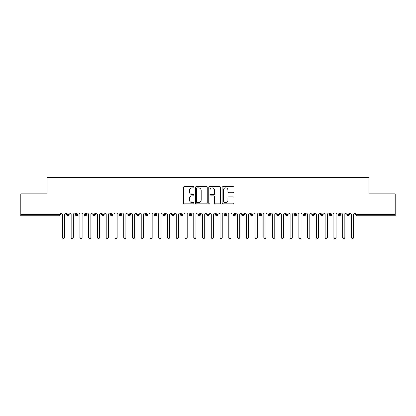 <?xml version="1.0" encoding="UTF-8"?>
<svg xmlns="http://www.w3.org/2000/svg" width="416" height="416" viewBox="0 0 416 416"><rect width="100%" height="100%" fill="white"/><g stroke="black" fill="none" stroke-linecap="round" stroke-linejoin="round"><path stroke-width="0.62" d="M193.986 187.262A0.603 0.603 0 0 0 193.388 186.659L184.252 186.659A0.858 0.858 0 0 0 183.394 187.522L183.394 202.992A0.858 0.858 0 0 0 184.252 203.856L193.388 203.856A0.603 0.603 0 0 0 193.986 203.252A0.603 0.603 0 0 0 193.388 202.649L192.202 202.649A2.751 2.751 0 0 1 189.452 199.898L189.452 198.609A2.751 2.751 0 0 1 192.202 195.858L193.388 195.858A0.603 0.603 0 0 0 193.986 195.255A0.603 0.603 0 0 0 193.388 194.657L192.202 194.657A2.751 2.751 0 0 1 189.452 191.906L189.452 190.616A2.751 2.751 0 0 1 192.202 187.866L193.388 187.866A0.603 0.603 0 0 0 193.986 187.262M233.121 192.722A0.858 0.858 0 0 0 233.984 191.859L233.984 187.522A0.858 0.858 0 0 0 233.121 186.659L222.981 186.659A0.858 0.858 0 0 0 222.118 187.522L222.118 202.992A0.858 0.858 0 0 0 222.981 203.856L233.121 203.856A0.858 0.858 0 0 0 233.984 202.992L233.984 197.751A0.858 0.858 0 0 0 233.121 196.893L228.784 196.893A0.858 0.858 0 0 0 227.921 197.751L227.921 200.351A2.298 2.298 0 0 1 225.623 202.649A2.298 2.298 0 0 1 223.324 200.351L223.324 190.164A2.298 2.298 0 0 1 225.623 187.866A2.298 2.298 0 0 1 227.921 190.164L227.921 191.859A0.858 0.858 0 0 0 228.784 192.722L233.121 192.722M20.8 213.034L395.2 213.034L395.2 193.856L368.924 193.856L368.924 177.481L47.076 177.481L47.076 193.856L20.8 193.856L20.8 214.438L59.093 214.438L59.093 213.034M207.246 187.522A0.858 0.858 0 0 0 206.388 186.659L196.243 186.659A0.858 0.858 0 0 0 195.385 187.522L195.385 202.992A0.858 0.858 0 0 0 196.243 203.856L206.388 203.856A0.858 0.858 0 0 0 207.246 202.992L207.246 187.522M209.612 186.659L219.757 186.659A0.858 0.858 0 0 1 220.615 187.522L220.615 202.992A0.858 0.858 0 0 1 219.757 203.856L215.415 203.856A0.858 0.858 0 0 1 214.557 202.992L214.557 196.721A0.858 0.858 0 0 0 213.694 195.858L210.813 195.858A0.858 0.858 0 0 0 209.955 196.721L209.955 203.252A0.603 0.603 0 0 1 209.352 203.856A0.603 0.603 0 0 1 208.754 203.252L208.754 187.522A0.858 0.858 0 0 1 209.612 186.659M60.408 214.438L59.093 214.438L59.093 215.753A1.316 1.316 0 0 0 60.408 214.438L60.408 213.034L60.408 214.438A1.316 1.316 0 0 1 59.093 215.753L20.8 215.753L20.8 214.438M395.2 213.034L395.2 215.753L356.907 215.753A1.316 1.316 0 0 1 355.592 214.438L355.592 213.034M67.896 213.034L67.896 215.753A1.316 1.316 0 0 1 66.581 214.438L66.581 213.034L66.581 214.438A1.316 1.316 0 0 0 67.896 215.753A1.316 1.316 0 0 0 69.165 214.438L69.165 213.034M76.653 213.034L76.653 215.753A1.316 1.316 0 0 1 75.338 214.438L75.338 213.034L75.338 214.438A1.316 1.316 0 0 0 76.653 215.753A1.316 1.316 0 0 0 77.922 214.438L77.922 213.034M85.41 213.034L85.41 215.753A1.316 1.316 0 0 1 84.1 214.438L84.1 213.034L84.1 214.438A1.316 1.316 0 0 0 85.41 215.753A1.316 1.316 0 0 0 86.679 214.438L86.679 213.034M94.167 213.034L94.167 215.753A1.316 1.316 0 0 1 92.856 214.438L92.856 213.034L92.856 214.438A1.316 1.316 0 0 0 94.167 215.753A1.316 1.316 0 0 0 95.441 214.438L95.441 213.034M102.929 213.034L102.929 215.753A1.316 1.316 0 0 1 101.613 214.438L101.613 213.034L101.613 214.438A1.316 1.316 0 0 0 102.929 215.753A1.316 1.316 0 0 0 104.198 214.438L104.198 213.034M111.686 213.034L111.686 215.753A1.316 1.316 0 0 1 110.37 214.438L110.37 213.034L110.37 214.438A1.316 1.316 0 0 0 111.686 215.753A1.316 1.316 0 0 0 112.954 214.438L112.954 213.034M120.442 213.034L120.442 215.753A1.316 1.316 0 0 1 119.127 214.438L119.127 213.034L119.127 214.438A1.316 1.316 0 0 0 120.442 215.753A1.316 1.316 0 0 0 121.711 214.438L121.711 213.034M129.199 213.034L129.199 215.753A1.316 1.316 0 0 1 127.889 214.438L127.889 213.034L127.889 214.438A1.316 1.316 0 0 0 129.199 215.753A1.316 1.316 0 0 0 130.473 214.438L130.473 213.034M137.961 213.034L137.961 215.753A1.316 1.316 0 0 1 136.646 214.438A1.316 1.316 0 0 0 137.961 215.753A1.316 1.316 0 0 1 136.646 214.438L136.646 213.034M139.23 213.034L139.23 214.438A1.316 1.316 0 0 1 137.961 215.753A1.316 1.316 0 0 0 139.23 214.438L136.646 214.438M146.718 213.034L146.718 215.753A1.316 1.316 0 0 1 145.402 214.438L145.402 213.034L145.402 214.438A1.316 1.316 0 0 0 146.718 215.753A1.316 1.316 0 0 0 147.987 214.438L147.987 213.034M155.475 213.034L155.475 215.753A1.316 1.316 0 0 1 154.159 214.438L154.159 213.034L154.159 214.438A1.316 1.316 0 0 0 155.475 215.753A1.316 1.316 0 0 0 156.744 214.438L156.744 213.034M164.232 213.034L164.232 215.753A1.316 1.316 0 0 1 162.921 214.438L162.921 213.034L162.921 214.438A1.316 1.316 0 0 0 164.232 215.753A1.316 1.316 0 0 0 165.5 214.438L165.5 213.034M172.988 213.034L172.988 215.753A1.316 1.316 0 0 1 171.678 214.438A1.316 1.316 0 0 0 172.988 215.753A1.316 1.316 0 0 1 171.678 214.438L171.678 213.034M174.262 213.034L174.262 214.438A1.316 1.316 0 0 1 172.988 215.753A1.316 1.316 0 0 0 174.262 214.438L171.678 214.438M181.75 215.753A1.316 1.316 0 0 1 180.435 214.438L180.435 213.034L180.435 214.438A1.316 1.316 0 0 0 181.75 215.753A1.316 1.316 0 0 0 183.019 214.438L183.019 213.034L183.019 214.438A1.316 1.316 0 0 1 181.75 215.753L181.75 214.438L183.019 214.438M190.507 213.034L190.507 215.753A1.316 1.316 0 0 1 189.192 214.438L189.192 213.034L189.192 214.438A1.316 1.316 0 0 0 190.507 215.753A1.316 1.316 0 0 0 191.776 214.438L191.776 213.034M199.264 213.034L199.264 215.753A1.316 1.316 0 0 1 197.948 214.438L197.948 213.034L197.948 214.438A1.316 1.316 0 0 0 199.264 215.753A1.316 1.316 0 0 0 200.533 214.438L200.533 213.034M208.021 213.034L208.021 214.438L206.71 214.438L206.71 213.034L206.71 214.438A1.316 1.316 0 0 0 208.021 215.753A1.316 1.316 0 0 0 209.29 214.438L209.29 213.034L209.29 214.438A1.316 1.316 0 0 1 208.021 215.753A1.316 1.316 0 0 1 206.71 214.438A1.316 1.316 0 0 0 208.021 215.753L208.021 214.438L209.29 214.438M216.778 213.034L216.778 215.753A1.316 1.316 0 0 1 215.467 214.438L215.467 213.034L215.467 214.438A1.316 1.316 0 0 0 216.778 215.753A1.316 1.316 0 0 0 218.052 214.438L218.052 213.034M225.54 213.034L225.54 215.753A1.316 1.316 0 0 1 224.224 214.438L224.224 213.034L224.224 214.438A1.316 1.316 0 0 0 225.54 215.753A1.316 1.316 0 0 0 226.808 214.438L226.808 213.034M234.296 213.034L234.296 215.753A1.316 1.316 0 0 1 232.981 214.438L232.981 213.034L232.981 214.438A1.316 1.316 0 0 0 234.296 215.753A1.316 1.316 0 0 0 235.565 214.438L235.565 213.034M243.053 213.034L243.053 215.753A1.316 1.316 0 0 1 241.738 214.438L241.738 213.034M244.322 213.034L244.322 214.438A1.316 1.316 0 0 1 243.053 215.753A1.316 1.316 0 0 0 244.322 214.438L241.738 214.438A1.316 1.316 0 0 0 243.053 215.753M251.81 215.753A1.316 1.316 0 0 1 250.5 214.438L250.5 213.034L250.5 214.438A1.316 1.316 0 0 0 251.81 215.753A1.316 1.316 0 0 0 253.079 214.438L253.079 213.034L253.079 214.438A1.316 1.316 0 0 1 251.81 215.753L251.81 214.438L253.079 214.438M260.567 213.034L260.567 215.753A1.316 1.316 0 0 1 259.256 214.438L259.256 213.034M261.841 213.034L261.841 214.438A1.316 1.316 0 0 1 260.567 215.753A1.316 1.316 0 0 0 261.841 214.438L259.256 214.438A1.316 1.316 0 0 0 260.567 215.753M269.329 213.034L269.329 215.753A1.316 1.316 0 0 1 268.013 214.438L268.013 213.034M270.598 213.034L270.598 214.438L270.598 213.034M278.086 213.034L278.086 215.753A1.316 1.316 0 0 1 276.77 214.438A1.316 1.316 0 0 0 278.086 215.753A1.316 1.316 0 0 1 276.77 214.438L276.77 213.034M279.354 213.034L279.354 214.438L279.354 213.034M286.842 213.034L286.842 215.753A1.316 1.316 0 0 1 285.527 214.438L285.527 213.034M288.111 213.034L288.111 214.438L288.111 213.034M295.599 213.034L295.599 215.753A1.316 1.316 0 0 1 294.289 214.438L294.289 213.034M296.873 213.034L296.873 214.438A1.316 1.316 0 0 1 295.599 215.753A1.316 1.316 0 0 0 296.873 214.438L294.289 214.438A1.316 1.316 0 0 0 295.599 215.753M304.361 213.034L304.361 215.753A1.316 1.316 0 0 1 303.046 214.438L303.046 213.034M305.63 213.034L305.63 214.438L305.63 213.034M313.118 213.034L313.118 215.753A1.316 1.316 0 0 1 311.802 214.438L311.802 213.034M314.387 213.034L314.387 214.438L314.387 213.034M321.875 213.034L321.875 215.753A1.316 1.316 0 0 1 320.559 214.438L320.559 213.034M323.144 213.034L323.144 214.438L323.144 213.034M330.632 213.034L330.632 215.753A1.316 1.316 0 0 1 329.321 214.438L329.321 213.034M331.9 213.034L331.9 214.438A1.316 1.316 0 0 1 330.632 215.753A1.316 1.316 0 0 0 331.9 214.438L329.321 214.438A1.316 1.316 0 0 0 330.632 215.753M339.388 213.034L339.388 215.753A1.316 1.316 0 0 1 338.078 214.438L338.078 213.034L338.078 214.438A1.316 1.316 0 0 0 339.388 215.753A1.316 1.316 0 0 0 340.662 214.438L340.662 213.034M348.15 213.034L348.15 215.753A1.316 1.316 0 0 1 346.835 214.438L346.835 213.034M349.419 213.034L349.419 214.438L349.419 213.034M181.75 213.034L181.75 214.438L180.435 214.438M251.81 213.034L251.81 214.438L250.5 214.438M269.329 215.753A1.316 1.316 0 0 0 270.598 214.438A1.316 1.316 0 0 1 269.329 215.753A1.316 1.316 0 0 1 268.013 214.438L270.598 214.438M278.086 215.753A1.316 1.316 0 0 0 279.354 214.438A1.316 1.316 0 0 1 278.086 215.753M286.842 215.753A1.316 1.316 0 0 0 288.111 214.438A1.316 1.316 0 0 1 286.842 215.753A1.316 1.316 0 0 1 285.527 214.438L288.111 214.438M304.361 215.753A1.316 1.316 0 0 0 305.63 214.438A1.316 1.316 0 0 1 304.361 215.753A1.316 1.316 0 0 1 303.046 214.438L305.63 214.438M313.118 215.753A1.316 1.316 0 0 0 314.387 214.438A1.316 1.316 0 0 1 313.118 215.753A1.316 1.316 0 0 1 311.802 214.438L314.387 214.438M321.875 215.753A1.316 1.316 0 0 0 323.144 214.438A1.316 1.316 0 0 1 321.875 215.753A1.316 1.316 0 0 1 320.559 214.438L323.144 214.438M356.907 215.753A1.316 1.316 0 0 1 355.592 214.438A1.316 1.316 0 0 0 356.907 215.753L356.907 214.438L395.2 214.438M348.15 215.753A1.316 1.316 0 0 0 349.419 214.438A1.316 1.316 0 0 1 348.15 215.753A1.316 1.316 0 0 1 346.835 214.438L349.419 214.438M197.189 187.866A0.603 0.603 0 0 0 196.586 188.464L196.586 202.046A0.603 0.603 0 0 0 197.189 202.649L198.437 202.649A2.751 2.751 0 0 0 201.188 199.898L201.188 190.616A2.751 2.751 0 0 0 198.437 187.866L197.189 187.866M214.557 190.206A2.298 2.298 0 0 0 212.254 187.907A2.298 2.298 0 0 0 209.955 190.206L209.955 193.794A0.858 0.858 0 0 0 210.813 194.657L213.694 194.657A0.858 0.858 0 0 0 214.557 193.794L214.557 190.206M62.4 237.427L62.4 214.131L62.4 237.427A1.097 1.097 0 0 0 63.497 238.519A1.097 1.097 0 0 0 64.589 237.427L64.589 214.131L64.589 237.427M65.686 213.034L64.589 214.131M62.4 214.131L61.303 213.034M71.157 237.427L71.157 214.131L71.157 237.427A1.097 1.097 0 0 0 72.254 238.519A1.097 1.097 0 0 0 73.346 237.427L73.346 214.131L73.346 237.427M79.914 237.427L79.914 214.131L79.914 237.427A1.097 1.097 0 0 0 81.011 238.519A1.097 1.097 0 0 0 82.103 237.427L82.103 214.131L82.103 237.427M88.676 237.427L88.676 214.131L88.676 237.427A1.097 1.097 0 0 0 89.768 238.519A1.097 1.097 0 0 0 90.865 237.427L90.865 214.131L90.865 237.427M97.432 237.427L97.432 214.131L97.432 237.427A1.097 1.097 0 0 0 98.524 238.519A1.097 1.097 0 0 0 99.622 237.427L99.622 214.131L99.622 237.427M74.443 213.034L73.346 214.131M71.157 214.131L70.065 213.034M83.2 213.034L82.103 214.131M79.914 214.131L78.822 213.034M91.957 213.034L90.865 214.131M88.676 214.131L87.578 213.034M100.714 213.034L99.622 214.131M97.432 214.131L96.335 213.034M106.189 237.427L106.189 214.131L106.189 237.427A1.097 1.097 0 0 0 107.286 238.519A1.097 1.097 0 0 0 108.378 237.427L108.378 214.131L108.378 237.427M109.476 213.034L108.378 214.131M106.189 214.131L105.097 213.034M114.946 237.427L114.946 214.131L114.946 237.427A1.097 1.097 0 0 0 116.043 238.519A1.097 1.097 0 0 0 117.135 237.427L117.135 214.131L117.135 237.427M123.703 237.427L123.703 214.131L123.703 237.427A1.097 1.097 0 0 0 124.8 238.519A1.097 1.097 0 0 0 125.897 237.427L125.897 214.131L125.897 237.427M132.465 237.427L132.465 214.131L132.465 237.427A1.097 1.097 0 0 0 133.557 238.519A1.097 1.097 0 0 0 134.654 237.427L134.654 214.131L134.654 237.427M141.222 237.427L141.222 214.131L141.222 237.427A1.097 1.097 0 0 0 142.314 238.519A1.097 1.097 0 0 0 143.411 237.427L143.411 214.131L143.411 237.427M118.232 213.034L117.135 214.131M114.946 214.131L113.854 213.034M126.989 213.034L125.897 214.131M123.703 214.131L122.611 213.034M135.746 213.034L134.654 214.131M132.465 214.131L131.368 213.034M144.503 213.034L143.411 214.131M141.222 214.131L140.124 213.034M149.978 237.427L149.978 214.131L149.978 237.427A1.097 1.097 0 0 0 151.076 238.519A1.097 1.097 0 0 0 152.168 237.427L152.168 214.131L152.168 237.427M158.735 237.427L158.735 214.131L158.735 237.427A1.097 1.097 0 0 0 159.832 238.519A1.097 1.097 0 0 0 160.924 237.427L160.924 214.131L160.924 237.427M167.497 237.427L167.497 214.131L167.497 237.427A1.097 1.097 0 0 0 168.589 238.519A1.097 1.097 0 0 0 169.686 237.427L169.686 214.131L169.686 237.427M176.254 237.427L176.254 214.131L176.254 237.427A1.097 1.097 0 0 0 177.346 238.519A1.097 1.097 0 0 0 178.443 237.427L178.443 214.131L178.443 237.427M185.011 237.427L185.011 214.131L185.011 237.427A1.097 1.097 0 0 0 186.103 238.519A1.097 1.097 0 0 0 187.2 237.427L187.2 214.131L187.2 237.427M153.265 213.034L152.168 214.131M149.978 214.131L148.886 213.034M162.022 213.034L160.924 214.131M158.735 214.131L157.643 213.034M170.778 213.034L169.686 214.131M167.497 214.131L166.4 213.034M179.535 213.034L178.443 214.131M176.254 214.131L175.157 213.034M188.297 213.034L187.2 214.131M185.011 214.131L183.914 213.034M193.768 237.427L193.768 214.131L193.768 237.427A1.097 1.097 0 0 0 194.865 238.519A1.097 1.097 0 0 0 195.957 237.427L195.957 214.131L195.957 237.427M197.054 213.034L195.957 214.131M193.768 214.131L192.676 213.034M202.524 237.427L202.524 214.131L202.524 237.427A1.097 1.097 0 0 0 203.622 238.519A1.097 1.097 0 0 0 204.714 237.427L204.714 214.131L204.714 237.427M205.811 213.034L204.714 214.131M202.524 214.131L201.432 213.034M211.286 237.427L211.286 214.131L211.286 237.427A1.097 1.097 0 0 0 212.378 238.519A1.097 1.097 0 0 0 213.476 237.427L213.476 214.131L213.476 237.427M214.568 213.034L213.476 214.131M211.286 214.131L210.189 213.034M220.043 237.427L220.043 214.131L220.043 237.427A1.097 1.097 0 0 0 221.135 238.519A1.097 1.097 0 0 0 222.232 237.427L222.232 214.131L222.232 237.427M223.324 213.034L222.232 214.131M220.043 214.131L218.946 213.034M228.8 237.427L228.8 214.131L228.8 237.427A1.097 1.097 0 0 0 229.897 238.519A1.097 1.097 0 0 0 230.989 237.427L230.989 214.131L230.989 237.427M232.086 213.034L230.989 214.131M228.8 214.131L227.703 213.034M237.557 237.427L237.557 214.131L237.557 237.427A1.097 1.097 0 0 0 238.654 238.519A1.097 1.097 0 0 0 239.746 237.427L239.746 214.131L239.746 237.427M240.843 213.034L239.746 214.131M237.557 214.131L236.465 213.034M246.314 237.427L246.314 214.131L246.314 237.427A1.097 1.097 0 0 0 247.411 238.519A1.097 1.097 0 0 0 248.503 237.427L248.503 214.131L248.503 237.427M249.6 213.034L248.503 214.131M246.314 214.131L245.222 213.034M255.076 237.427L255.076 214.131L255.076 237.427A1.097 1.097 0 0 0 256.168 238.519A1.097 1.097 0 0 0 257.265 237.427L257.265 214.131L257.265 237.427M258.357 213.034L257.265 214.131M255.076 214.131L253.978 213.034M263.832 237.427L263.832 214.131L263.832 237.427A1.097 1.097 0 0 0 264.924 238.519A1.097 1.097 0 0 0 266.022 237.427L266.022 214.131L266.022 237.427M267.114 213.034L266.022 214.131M263.832 214.131L262.735 213.034M272.589 237.427L272.589 214.131L272.589 237.427A1.097 1.097 0 0 0 273.686 238.519A1.097 1.097 0 0 0 274.778 237.427L274.778 214.131L274.778 237.427M275.876 213.034L274.778 214.131M272.589 214.131L271.497 213.034M281.346 237.427L281.346 214.131L281.346 237.427A1.097 1.097 0 0 0 282.443 238.519A1.097 1.097 0 0 0 283.535 237.427L283.535 214.131L283.535 237.427M284.632 213.034L283.535 214.131M281.346 214.131L280.254 213.034M290.103 237.427L290.103 214.131L290.103 237.427A1.097 1.097 0 0 0 291.2 238.519A1.097 1.097 0 0 0 292.297 237.427L292.297 214.131L292.297 237.427M293.389 213.034L292.297 214.131M290.103 214.131L289.011 213.034M298.865 237.427L298.865 214.131L298.865 237.427A1.097 1.097 0 0 0 299.957 238.519A1.097 1.097 0 0 0 301.054 237.427L301.054 214.131L301.054 237.427M302.146 213.034L301.054 214.131M298.865 214.131L297.768 213.034M307.622 237.427L307.622 214.131L307.622 237.427A1.097 1.097 0 0 0 308.714 238.519A1.097 1.097 0 0 0 309.811 237.427L309.811 214.131L309.811 237.427M310.903 213.034L309.811 214.131M307.622 214.131L306.524 213.034M316.378 237.427L316.378 214.131L316.378 237.427A1.097 1.097 0 0 0 317.476 238.519A1.097 1.097 0 0 0 318.568 237.427L318.568 214.131L318.568 237.427M319.665 213.034L318.568 214.131M316.378 214.131L315.286 213.034M325.135 237.427L325.135 214.131L325.135 237.427A1.097 1.097 0 0 0 326.232 238.519A1.097 1.097 0 0 0 327.324 237.427L327.324 214.131L327.324 237.427M328.422 213.034L327.324 214.131M325.135 214.131L324.043 213.034M333.897 237.427L333.897 214.131L333.897 237.427A1.097 1.097 0 0 0 334.989 238.519A1.097 1.097 0 0 0 336.086 237.427L336.086 214.131L336.086 237.427M337.178 213.034L336.086 214.131M333.897 214.131L332.8 213.034M342.654 237.427L342.654 214.131L342.654 237.427A1.097 1.097 0 0 0 343.746 238.519A1.097 1.097 0 0 0 344.843 237.427L344.843 214.131L344.843 237.427M345.935 213.034L344.843 214.131M342.654 214.131L341.557 213.034M351.411 237.427L351.411 214.131L351.411 237.427A1.097 1.097 0 0 0 352.503 238.519A1.097 1.097 0 0 0 353.6 237.427L353.6 214.131L353.6 237.427M354.697 213.034L353.6 214.131M351.411 214.131L350.314 213.034M356.907 213.034L356.907 214.438L355.592 214.438M66.581 214.438A1.316 1.316 0 0 0 67.896 215.753A1.316 1.316 0 0 0 69.165 214.438L66.581 214.438M75.338 214.438A1.316 1.316 0 0 0 76.653 215.753A1.316 1.316 0 0 0 77.922 214.438L75.338 214.438M84.1 214.438A1.316 1.316 0 0 0 85.41 215.753A1.316 1.316 0 0 0 86.679 214.438L84.1 214.438M92.856 214.438A1.316 1.316 0 0 0 94.167 215.753A1.316 1.316 0 0 0 95.441 214.438L92.856 214.438M101.613 214.438A1.316 1.316 0 0 0 102.929 215.753A1.316 1.316 0 0 0 104.198 214.438L101.613 214.438M110.37 214.438A1.316 1.316 0 0 0 111.686 215.753A1.316 1.316 0 0 0 112.954 214.438L110.37 214.438M119.127 214.438A1.316 1.316 0 0 0 120.442 215.753A1.316 1.316 0 0 0 121.711 214.438L119.127 214.438M127.889 214.438A1.316 1.316 0 0 0 129.199 215.753A1.316 1.316 0 0 0 130.473 214.438L127.889 214.438M145.402 214.438A1.316 1.316 0 0 0 146.718 215.753A1.316 1.316 0 0 0 147.987 214.438L145.402 214.438M154.159 214.438A1.316 1.316 0 0 0 155.475 215.753A1.316 1.316 0 0 0 156.744 214.438L154.159 214.438M162.921 214.438A1.316 1.316 0 0 0 164.232 215.753A1.316 1.316 0 0 0 165.5 214.438L162.921 214.438M189.192 214.438L191.776 214.438A1.316 1.316 0 0 1 190.507 215.753M197.948 214.438A1.316 1.316 0 0 0 199.264 215.753A1.316 1.316 0 0 0 200.533 214.438L197.948 214.438M215.467 214.438L218.052 214.438A1.316 1.316 0 0 1 216.778 215.753M224.224 214.438A1.316 1.316 0 0 0 225.54 215.753A1.316 1.316 0 0 0 226.808 214.438L224.224 214.438M232.981 214.438L235.565 214.438A1.316 1.316 0 0 1 234.296 215.753M276.77 214.438L279.354 214.438M338.078 214.438L340.662 214.438A1.316 1.316 0 0 1 339.388 215.753"/></g></svg>

